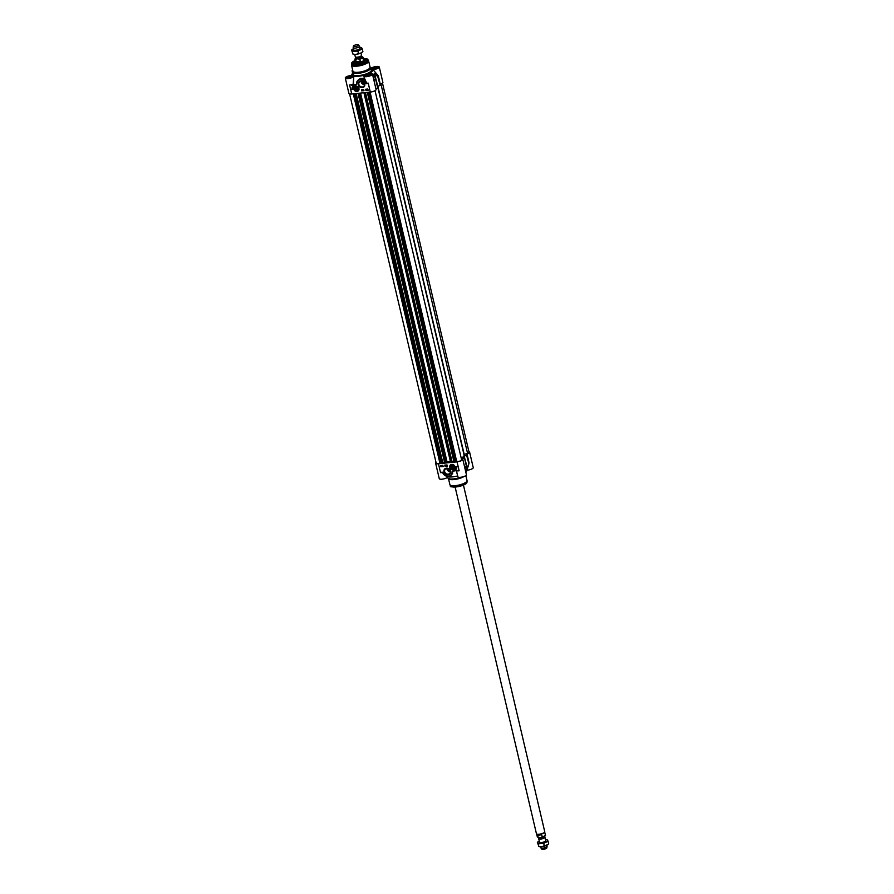 <?xml version="1.0" encoding="UTF-8"?>
<svg xmlns="http://www.w3.org/2000/svg" width="894" height="894" viewBox="0 0 894 894"><rect width="100%" height="100%" fill="white"/><g stroke="black" fill="none" stroke-linecap="round" stroke-linejoin="round"><path stroke-width="1.34" d="M452.118 465.584A1.475 1.285 43.8 0 1 453.817 466.97A1.475 1.285 43.8 0 1 452.453 468.322A1.475 1.285 43.8 0 1 452.118 465.584M451.135 466.724A1.33 1.162 43.8 0 1 453.113 466.087A1.33 1.162 43.8 0 1 452.912 468.199A1.33 1.162 43.8 0 1 451.135 466.724M452.174 466.21L453.236 467.149M451.526 466.802L452.889 466.366L452.755 467.83L451.526 466.802L452.107 466.199M451.883 467.64L452.509 466.981M451.895 464.422A2.671 2.336 43.8 0 1 454.387 468.78A2.671 2.336 -136.2 0 0 450.52 465.103A2.671 2.336 43.8 0 1 451.895 464.422M452.04 465.495A1.62 1.408 -136.2 0 0 451.28 467.886A1.62 1.408 -136.2 0 0 453.85 467.629A1.62 1.408 -136.2 0 0 452.04 465.495M463.505 457.08L464.399 457.661A14.684 4.246 166.8 0 1 462.41 458.778L462.354 458.89A4.403 1.274 166.8 0 1 462.801 459.292A4.403 1.274 166.8 0 1 457.035 461.84L438.451 463.751A4.403 1.274 166.8 0 1 435.635 463.215A4.403 1.274 166.8 0 1 436.037 462.489M463.472 456.923A12.281 3.554 -13.2 0 0 464.198 456.163L467.16 468.78A12.281 3.554 166.8 0 1 466.433 469.54L466.5 466.154M464.489 456.007L466.59 455.258L468.903 463.64L467.283 467.931L464.198 456.163M468.937 451.716A4.403 1.274 166.8 0 1 469.618 452.185A4.403 1.274 166.8 0 1 467.014 454.029L466.858 454.141A14.684 4.246 166.8 0 1 466.925 454.342A14.684 4.246 166.8 0 1 466.892 455.068L466.59 455.258M442.105 466.221L442.072 465.64L442.105 466.221M441.547 465.662L441.066 466.5L441.614 465.707M441.602 465.752L441.424 466.489M440.988 466.132L441.547 465.718M445.76 465.998L445.726 465.182L445.76 465.998M445.726 465.182L445.849 465.986M446.072 465.193L446.106 465.975L446.14 465.182M446.195 465.126L446.106 465.975M446.609 465.729L446.486 465.159L446.609 465.729M444.899 465.126L445.167 466.288L447.257 466.065M440.731 465.55L441.01 466.713L443.1 466.5M440.921 466.802L440.63 465.562L442.832 465.338L443.122 466.579L441.01 466.713M444.787 465.137L446.989 464.914L447.279 466.154L445.078 466.377L444.787 465.137M456.063 466.623L456.789 466.545A4.649 4.068 43.8 0 1 455.784 469.585A4.649 4.068 43.8 0 1 453.716 470.657A4.001 3.498 -136.2 0 0 456.063 466.623M456.163 466.612A4.001 3.498 43.8 0 1 455.325 469.73M454.387 470.423A4.649 4.068 -136.2 0 0 455.828 469.529M446.788 468.467A3.051 2.671 43.8 0 1 448.129 474.166A3.051 2.671 43.8 0 1 446.788 468.467M446.497 468.154A3.587 3.14 -136.2 0 0 444.821 473.474A3.587 3.14 -136.2 0 0 450.52 472.881A3.587 3.14 -136.2 0 0 446.497 468.154M442.117 472.054L440.552 472.702L442.117 472.054L443.111 473.496M451.772 464.366A2.827 2.47 -136.2 0 0 450.453 468.545A2.827 2.47 -136.2 0 0 454.934 468.087A2.827 2.47 -136.2 0 0 451.772 464.366M446.911 468.456A3.051 2.671 -136.2 0 0 450.341 471.741M464.724 467.461A14.617 4.224 -13.2 0 0 466.411 466.478L466.422 469.786A12.214 3.531 -13.2 0 0 467.149 469.026L466.612 471.227A10.683 3.084 166.8 0 1 465.852 472.289M456.901 472.68L457.851 476.726A4.403 1.274 -13.2 0 0 462.421 476.96A4.403 1.274 -13.2 0 0 466.422 474.714L462.801 459.292M457.661 475.954A10.683 3.084 166.8 0 1 448.196 476.86L447.961 476.424M435.635 463.215L439.256 478.636A4.403 1.274 -13.2 0 0 443.234 479.005A4.403 1.274 -13.2 0 0 447.749 477.005L448.196 476.86M466.936 470.21A4.403 1.274 -13.2 0 0 471.283 469.216A4.403 1.274 -13.2 0 0 473.239 467.618L469.618 452.185M460.835 477.24A9.342 2.704 166.8 0 1 453.694 478.882A9.342 2.704 166.8 0 1 447.983 478.178A9.342 2.704 166.8 0 1 447.738 477.754L447.603 477.195M442.262 472.222L443.905 474.591M457.035 470.501L453.046 471.116M453.414 470.87L452.163 471.104L453.571 471.026M452.163 471.104L452.051 471.909L452.52 471.283A14.606 4.224 -13.2 0 0 454.118 470.982M452.051 471.909A5.073 4.436 43.8 0 1 448.721 476.189A5.073 4.436 43.8 0 1 443.245 473.485L443.122 473.496M447.413 476.39L447.749 477.005M443.133 473.518A5.342 4.671 -136.2 0 0 451.224 475.105A5.342 4.671 -136.2 0 0 452.398 471.831L451.772 474.535M451.213 475.116L452.643 473.462L452.52 471.283M456.89 472.669L456.633 470.725M456.331 470.758L457.37 474.703M466.981 470.065L468.154 466.266M466.333 469.126L466.422 469.786M467.149 469.026L467.562 467.998M468.825 464.142L468.892 463.897A14.617 4.224 -13.2 0 0 468.959 463.394M450.14 470.635A1.866 1.632 43.8 0 1 448.028 468.612M464.053 476.48A8.806 2.548 166.8 0 1 454.074 479.564A8.806 2.548 166.8 0 1 448.687 478.893L447.983 478.178M356.74 90.138A1.475 1.285 43.8 0 1 355.041 88.752A1.475 1.285 43.8 0 1 356.393 87.4A1.475 1.285 43.8 0 1 356.74 90.138M357.622 89.098A1.33 1.162 43.8 0 1 355.644 89.724A1.33 1.162 43.8 0 1 355.846 87.623A1.33 1.162 43.8 0 1 357.622 89.098M356.874 88.182L357.242 89.009L355.868 89.445L355.499 88.618L356.874 88.182M355.499 88.618L356.091 88.003M356.158 88.025L357.209 88.953M355.868 89.445L356.494 88.797M354.516 86.897A2.671 2.336 43.8 0 1 358.371 90.585L358.349 90.607A2.671 2.336 -136.2 0 0 354.493 86.908A2.671 2.336 -136.2 0 0 358.349 90.607C354.493 90.998 353.208 89.769 354.493 86.908L354.538 86.874M356.728 90.316A1.62 1.408 -136.2 0 0 357.477 87.936A1.62 1.408 -136.2 0 0 354.907 88.193A1.62 1.408 -136.2 0 0 356.728 90.316M375.346 68.726L373.346 68.425L376.43 67.609L375.346 68.726M374.731 67.776L374.966 68.76M372.832 69.05A2.514 0.726 166.8 0 1 372.664 68.581A2.514 0.726 166.8 0 1 374.877 67.542A2.514 0.726 166.8 0 1 377.324 67.497A2.514 0.726 166.8 0 1 377.369 67.978M349.945 77.733L347.945 77.432L351.029 76.616L349.945 77.733M351.029 76.616L351.152 77.175M349.331 76.783L349.565 77.778M347.431 78.057A2.514 0.726 166.8 0 1 347.263 77.599A2.514 0.726 166.8 0 1 349.476 76.56A2.514 0.726 166.8 0 1 351.923 76.504A2.514 0.726 166.8 0 1 351.968 76.996M369.926 75.174L366.54 75.521L369.926 75.174M369.613 74.705L369.747 75.264M367.926 74.884L368.149 75.867M366.026 76.146A2.514 0.726 166.8 0 1 365.847 75.688A2.514 0.726 166.8 0 1 368.06 74.649A2.514 0.726 166.8 0 1 370.507 74.593A2.514 0.726 166.8 0 1 370.563 75.085M380.14 84.349L380.285 84.271A4.403 1.274 -13.2 0 0 382.889 82.427L379.268 66.994A4.403 1.274 166.8 0 1 377.313 68.603A4.403 1.274 166.8 0 1 372.954 69.587L378.006 75.588A14.617 4.224 166.8 0 1 378.028 76.493L374.396 73.554A12.214 3.531 166.8 0 1 373.67 74.314L375.547 79.074A14.617 4.224 166.8 0 1 373.86 80.047M375.134 73.911L377.849 76.918L380.162 85.299A14.684 4.246 -13.2 0 0 380.196 84.584L378.184 76.001A14.684 4.246 -13.2 0 0 378.117 75.8M379.861 85.489L377.76 86.237L374.396 73.554M375.703 79.153L373.781 74.548A12.281 3.554 -13.2 0 0 374.519 73.789L377.76 86.237M375.927 88.897A14.684 4.246 -13.2 0 0 377.67 87.891L375.726 79.253M356.538 83.164L356.393 84.382A14.606 4.224 166.8 0 1 353.432 84.282L353.778 76.392A4.403 1.274 166.8 0 1 349.275 78.381A4.403 1.274 166.8 0 1 345.296 78.024L348.906 93.445A4.403 1.274 -13.2 0 0 351.722 93.982L370.306 92.071A4.403 1.274 -13.2 0 0 376.083 89.523L372.463 74.101A4.403 1.274 166.8 0 1 368.462 76.348A4.403 1.274 166.8 0 1 363.88 76.113A4.403 1.274 166.8 0 1 364.383 75.297L364.126 75.532M366.719 89.523L366.763 90.104L367.043 89.489M367.11 89.523L366.842 90.093M367.143 89.679L367.769 89.244M367.758 89.299L367.59 90.037M363.076 89.746L363.21 90.328M362.763 90.551L362.796 89.769M362.226 90.015L362.271 90.596L362.539 89.981M362.618 90.015L362.338 90.585M366.339 90.149L366.339 89.445M361.589 89.657L361.858 90.819L363.959 90.607M365.747 89.232L366.015 90.395L368.116 90.171M365.635 89.244L367.836 89.009L368.127 90.26L365.925 90.484L365.635 89.244M361.768 90.909L361.478 89.668L363.679 89.445L363.97 90.685L361.858 90.819M351.968 89.266A4.649 4.068 43.8 0 1 352.974 86.237A4.649 4.068 43.8 0 1 355.041 85.165A4.001 3.498 -136.2 0 0 352.705 89.188L351.968 89.266L352.683 89.109M353.521 86.003A4.001 3.498 43.8 0 1 354.46 85.299M353.018 86.193A4.649 4.068 -136.2 0 0 352.057 89.176M353.331 63.82A6.94 2.011 166.8 0 1 353.018 63.396A6.94 2.011 166.8 0 1 355.376 61.183M355.298 60.848A7.208 2.079 -13.2 0 0 353.164 63.742A7.208 2.079 -13.2 0 0 357.298 64.077A7.208 2.079 -13.2 0 0 366.551 60.602A7.208 2.079 -13.2 0 0 363.355 58.948M363.433 59.295A6.94 2.011 166.8 0 1 366.529 60.222A6.94 2.011 166.8 0 1 366.439 60.747M362.327 86.975A3.051 2.671 43.8 0 1 360.986 81.276A3.051 2.671 43.8 0 1 362.327 86.975M362.26 87.657A3.587 3.14 -136.2 0 0 363.936 82.349A3.587 3.14 -136.2 0 0 358.237 82.941A3.587 3.14 -136.2 0 0 362.26 87.657M366.641 83.768L368.205 83.12L366.641 83.768L365.814 82.136A5.342 4.671 -136.2 0 0 357.712 80.527A5.342 4.671 -136.2 0 0 356.538 83.801L356.482 84.517L351.755 84.975A4.671 1.352 -13.2 0 0 353.298 84.494A14.84 4.291 -13.2 0 0 355.365 84.606L356.594 84.718L356.538 83.801L356.482 84.517M356.985 91.445A2.827 2.47 -136.2 0 0 358.304 87.266A2.827 2.47 -136.2 0 0 353.823 87.735A2.827 2.47 -136.2 0 0 356.985 91.445M361.109 81.276A3.051 2.671 -136.2 0 0 364.54 84.561M352.839 73.185A10.683 3.084 -13.2 0 0 351.912 74.403A10.683 3.084 -13.2 0 0 352.035 75.275L352.012 75.32M351.912 74.403L351.599 75.431A4.403 1.274 166.8 0 0 347.241 76.415A4.403 1.274 166.8 0 0 345.296 78.024M354.236 76.236A10.683 3.084 -13.2 0 0 364.149 75.219L364.383 75.297M369.01 73.643L369.077 73.632A4.403 1.274 166.8 0 1 372.463 74.101M372.53 69.743A10.683 3.084 -13.2 0 1 368.898 73.531L369.077 73.632M370.921 68.436A4.403 1.274 166.8 0 1 375.558 66.592A4.403 1.274 166.8 0 1 379.268 66.994M352.728 71.375A4.403 1.274 166.8 0 1 352.102 70.917A4.403 1.274 166.8 0 1 352.661 70.067M352.873 70.95L352.627 71.665A9.342 2.704 -13.2 0 0 352.605 72.157A9.342 2.704 -13.2 0 0 358.561 73.286A9.342 2.704 -13.2 0 0 370.798 67.888A9.342 2.704 -13.2 0 0 370.552 67.463L370.027 66.927M353.778 76.392L353.119 84.204A4.403 1.274 166.8 0 1 349.621 85.019L351.722 93.982M356.594 84.718L356.527 84.125M356.706 83.913A5.073 4.436 43.8 0 1 360.036 79.633A5.073 4.436 43.8 0 1 365.523 82.337L364.45 78.538M370.306 92.071L368.205 83.12A4.403 1.274 166.8 0 1 366.696 83.153L364.495 78.348M364.428 78.415L359.142 79.208L357.712 80.527L356.527 83.835M364.115 77.108L364.238 78.448L360.304 78.404L357.309 81.019M380.285 84.271L378.274 75.688L372.954 69.587M373.67 74.314L373.815 75.286M364.339 83.444A1.866 1.632 43.8 0 1 362.226 81.421M351.476 64.86A8.806 2.548 -13.2 0 0 351.498 65.094L352.918 71.174A8.806 2.548 -13.2 0 0 358.539 72.246A8.806 2.548 -13.2 0 0 370.071 67.151L368.652 61.071A8.806 2.548 -13.2 0 0 368.563 60.848M353.275 62.871A6.94 2.011 -13.2 0 0 353.052 63.496M366.384 60.803A6.839 1.978 -13.2 0 0 363.467 59.429L366.54 60.323A6.94 2.011 -13.2 0 0 366.059 59.876M355.656 62.96A4.649 1.341 -13.2 0 0 355.399 63.407A4.649 1.341 -13.2 0 0 355.443 63.63M355.51 61.999A5.208 1.509 -13.2 0 0 354.728 63.105A5.208 1.509 -13.2 0 0 361.746 62.915A5.208 1.509 -13.2 0 0 364.864 60.736A5.208 1.509 -13.2 0 0 363.668 60.077M382.498 83.153L469.048 452.185A2.671 0.771 166.8 0 1 467.551 453.28L463.964 454.588M377.581 86.316L464.064 455.012A11.745 3.397 166.8 0 1 461.226 458.164M461.405 459.684A2.671 0.771 166.8 0 1 461.639 459.918A2.671 0.771 166.8 0 1 459.684 461.148A2.671 0.771 166.8 0 1 456.678 461.36L453.973 461.863L367.311 92.384L453.984 461.852M453.806 461.148L451.526 461.695M451.571 461.941L450.576 462.187L363.936 92.73L450.42 461.583A11.745 3.397 166.8 0 1 447.045 461.93L444.676 462.824L358.025 93.334M444.508 462.097L442.228 462.656M442.284 462.891L441.29 463.137L354.627 93.68L441.29 463.126M441.167 462.634L439.904 463.081A2.671 0.771 166.8 0 1 436.205 463.215L349.588 93.926M362.104 52.265A5.073 1.464 166.8 0 1 361.992 52.366A5.073 1.464 166.8 0 1 360.785 53.07A5.073 1.464 166.8 0 1 355.913 54.378A5.073 1.464 166.8 0 1 353.577 54.333A5.073 1.464 166.8 0 1 353.286 54.255M353.376 46.153L353.175 47.628A3.207 0.928 -13.2 0 0 353.175 47.728L353.678 49.852A3.207 0.928 -13.2 0 0 354.248 50.209A3.207 0.928 -13.2 0 0 355.723 50.243A3.207 0.928 -13.2 0 0 359.567 48.969A3.207 0.928 -13.2 0 0 359.913 48.377L359.422 46.264A3.207 0.928 -13.2 0 0 359.377 46.175L358.539 44.946A2.671 0.771 -13.2 0 0 356.874 44.7A2.671 0.771 -13.2 0 0 353.376 46.153A2.671 0.771 -13.2 0 0 355.086 46.566A2.671 0.771 -13.2 0 0 357.656 45.885A2.671 0.771 -13.2 0 0 358.539 44.946M353.421 48.745A5.073 1.464 -13.2 0 0 352.415 49.36A5.073 1.464 -13.2 0 0 351.923 50.422A5.073 1.464 -13.2 0 0 355.097 50.891A5.073 1.464 -13.2 0 0 359.969 49.595A5.073 1.464 -13.2 0 0 361.668 47.818A5.073 1.464 -13.2 0 0 360.83 47.382A5.073 1.464 -13.2 0 0 359.656 47.281M351.532 50.086L353.13 54.232L355.913 54.378L360.785 53.07L362.886 51.629L362.26 48.991L357.879 51.036L352.504 51.595L351.532 50.086L352.303 49.449M352.739 53.908L352.504 51.595M361.992 52.366L362.886 51.629M361.668 47.818L362.26 48.991M358.494 53.674L357.879 51.036M354.75 54.445L355.298 56.78A3.207 0.928 -13.2 0 0 355.868 57.138A3.207 0.928 -13.2 0 0 357.343 57.171A3.207 0.928 -13.2 0 0 361.187 55.897A3.207 0.928 -13.2 0 0 361.545 55.316L360.986 52.981M357.22 58.836L359.824 59.183L360.293 61.217L356.17 61.641L355.689 59.607L357.22 58.836A3.498 1.006 166.8 0 1 356.036 57.551M362.148 56.747L360.338 56.322L362.148 56.747M360.293 61.217L356.17 61.641M355.577 61.787A4.135 1.196 -13.2 0 0 355.566 62.01A4.135 1.196 -13.2 0 0 358.203 62.513A4.135 1.196 -13.2 0 0 363.623 60.121L362.953 57.227A4.135 1.196 -13.2 0 1 359.824 59.183M355.499 62.032L355.544 61.909A4.269 1.229 -13.2 0 0 355.499 62.032A4.269 1.229 -13.2 0 0 355.488 62.256A4.269 1.229 -13.2 0 0 358.215 62.77A4.269 1.229 -13.2 0 0 363.802 60.3A4.269 1.229 -13.2 0 0 363.69 60.11A4.269 1.229 -13.2 0 0 363.612 60.032M353.175 47.728A3.207 0.928 -13.2 0 0 355.22 48.12A3.207 0.928 -13.2 0 0 359.422 46.264M544.368 836.862L544.301 836.84A3.207 0.928 166.8 0 1 544.368 836.862A3.207 0.928 166.8 0 1 544.938 837.22A3.207 0.928 166.8 0 1 540.736 839.075A3.207 0.928 166.8 0 1 538.691 838.684L539.507 842.137A3.207 0.928 -13.2 0 0 540.077 842.494A3.207 0.928 -13.2 0 0 545.396 841.243A3.207 0.928 -13.2 0 0 545.742 840.662M539.25 841.019A5.073 1.464 -13.2 0 0 538.244 841.634A5.073 1.464 -13.2 0 0 537.752 842.696A5.073 1.464 -13.2 0 0 540.926 843.176A5.073 1.464 -13.2 0 0 545.798 841.869A5.073 1.464 -13.2 0 0 547.497 840.092A5.073 1.464 -13.2 0 0 546.659 839.667A5.073 1.464 -13.2 0 0 545.485 839.555M547.933 844.551A5.073 1.464 166.8 0 1 547.821 844.64A5.073 1.464 166.8 0 1 546.614 845.355A5.073 1.464 166.8 0 1 541.742 846.663A5.073 1.464 166.8 0 1 539.406 846.618A5.073 1.464 166.8 0 1 539.116 846.54M547.497 840.092L548.089 841.265L543.708 843.321L538.333 843.869L537.361 842.371L538.132 841.735M537.361 842.371L538.959 846.506L541.742 846.663L547.821 844.64M538.568 846.182L538.333 843.869M548.089 841.265L548.704 843.914M543.708 843.321L544.323 845.959M538.691 838.684A3.207 0.928 166.8 0 1 539.048 838.103A3.207 0.928 166.8 0 1 539.104 838.069L539.048 838.103M540.691 837.6L538.087 837.253L537.607 835.208L541.742 834.784L542.211 836.829L540.691 837.6L542.211 836.829A4.135 1.196 166.8 0 0 545.34 834.884C546.022 835.678 544.714 836.549 541.418 837.499M537.607 835.208L541.742 834.784M539.898 837.678L538.087 837.253A4.135 1.196 166.8 0 1 537.283 836.773L538.97 837.723M545.34 834.884L544.692 832.091A4.135 1.196 166.8 0 1 544.658 832.213A4.135 1.196 166.8 0 1 539.25 834.381A4.135 1.196 166.8 0 1 536.724 834.068A4.135 1.196 166.8 0 1 536.646 833.979L537.283 836.773M463.438 485.084L544.748 831.744A4.269 1.229 166.8 0 1 544.737 831.968A4.269 1.229 166.8 0 1 539.149 834.214A4.269 1.229 166.8 0 1 536.545 833.89A4.269 1.229 166.8 0 1 536.434 833.7L455.124 487.04M546.815 845.255L547.061 846.272A3.207 0.928 166.8 0 1 547.061 846.372A3.207 0.928 166.8 0 1 542.859 848.115A3.207 0.928 166.8 0 1 540.859 847.825A3.207 0.928 166.8 0 1 540.814 847.736L540.579 846.719M547.061 846.372L546.86 847.847A2.671 0.771 166.8 0 1 543.362 849.3A2.671 0.771 166.8 0 1 541.697 849.054L540.859 847.825M450.554 465.059L450.52 465.103A2.671 2.336 -136.2 0 0 454.364 468.791L454.409 468.758M451.839 464.668A2.514 2.19 -136.2 0 0 452.934 469.339A2.514 2.19 -136.2 0 0 451.839 464.668M466.467 483.162A8.202 2.369 166.8 0 1 456.063 486.951A8.202 2.369 166.8 0 1 451.559 486.66M443.245 473.485L442.742 472.423M457.035 461.84L459.136 470.792A4.403 1.274 -13.2 0 1 456.89 470.702M438.451 463.751L440.552 472.702A4.403 1.274 -13.2 0 0 442.318 472.401L442.564 472.367M469.026 462.611L467.014 454.029M464.399 457.661L466.411 466.243A14.684 4.246 166.8 0 1 464.668 467.238M468.869 462.734A14.684 4.246 166.8 0 1 468.937 462.924A14.684 4.246 166.8 0 1 468.903 463.64L466.892 455.068M466.456 466.076L464.467 457.605M465.863 475.574L467.037 480.536A8.806 2.548 166.8 0 1 455.504 485.632A8.806 2.548 166.8 0 1 449.883 484.559L448.509 478.703M467.048 480.771A8.772 2.537 166.8 0 1 467.081 481.017A8.772 2.537 166.8 0 1 455.571 485.878A8.772 2.537 166.8 0 1 450.051 485.006A8.772 2.537 166.8 0 1 449.973 484.783M467.037 480.536L467.026 482.157A8.459 2.447 166.8 0 1 455.929 486.85A8.459 2.447 166.8 0 1 450.598 486.012L449.883 484.559M356.918 91.154A2.514 2.19 -136.2 0 0 355.823 86.472A2.514 2.19 -136.2 0 0 356.918 91.154M350.56 76.303A2.749 0.793 166.8 0 1 352.314 76.638L346.961 77.89A2.749 0.793 166.8 0 1 350.56 76.303M369.155 74.392A2.749 0.793 166.8 0 1 370.909 74.727L365.557 75.979A2.749 0.793 166.8 0 1 369.155 74.392M375.961 67.285A2.749 0.793 166.8 0 1 377.715 67.62L372.362 68.883A2.749 0.793 166.8 0 1 375.961 67.285M352.068 62.479A8.459 2.447 -13.2 0 0 351.498 63.474L355.209 60.501A8.202 2.369 -13.2 0 0 351.767 63.552A8.202 2.369 -13.2 0 0 356.963 64.435A8.202 2.369 -13.2 0 0 367.065 60.948A8.202 2.369 -13.2 0 0 363.277 58.624M365.523 82.337L366.015 83.388M351.722 85.321L355.343 84.941M370.798 67.888L371.323 70.123A9.342 2.704 166.8 0 1 359.086 75.532A9.342 2.704 166.8 0 1 353.13 74.392L352.605 72.157M353.041 74.012A9.61 2.783 -13.2 0 0 359.053 75.867A9.61 2.783 -13.2 0 0 368.753 73.185A9.61 2.783 -13.2 0 0 371.233 69.743M367.155 76.158A3.017 0.872 -13.2 0 0 371.077 74.325A3.017 0.872 -13.2 0 0 366.283 74.817A3.017 0.872 -13.2 0 0 367.155 76.158M348.571 78.069A3.017 0.872 -13.2 0 0 352.482 76.236A3.017 0.872 -13.2 0 0 347.688 76.728A3.017 0.872 -13.2 0 0 348.571 78.069M373.971 69.061A3.017 0.872 -13.2 0 0 377.883 67.229A3.017 0.872 -13.2 0 0 373.1 67.721A3.017 0.872 -13.2 0 0 373.971 69.061M380.162 85.299L378.151 76.716A14.684 4.246 -13.2 0 0 378.184 76.001L378.095 75.733M373.916 80.315A14.684 4.246 -13.2 0 0 375.659 79.32L377.67 87.891M357.108 66.167A8.806 2.548 -13.2 0 0 368.652 61.071L368.473 60.624A8.772 2.537 -13.2 0 1 357.064 65.899A8.772 2.537 -13.2 0 1 351.454 64.625L351.498 65.094A8.806 2.548 -13.2 0 0 357.108 66.167M351.454 64.625L351.498 63.474A8.459 2.447 -13.2 0 0 356.918 64.703A8.459 2.447 -13.2 0 0 367.926 59.63A8.459 2.447 -13.2 0 0 366.976 58.982M355.7 63.139A4.436 1.285 -13.2 0 0 355.734 63.697M353.041 63.485L355.41 61.317A6.839 1.978 -13.2 0 0 353.398 63.854M355.868 63.731L355.801 63.575A4.28 1.24 -13.2 0 0 355.834 63.72L355.488 62.256M380.933 84.025L467.551 453.28M377.849 86.204L464.221 454.465M370.06 92.093L456.678 461.36M369.546 92.149L456.085 461.103M369.077 92.194L455.627 461.192M368.261 92.283L454.912 461.717M367.926 92.317L454.599 461.818M367.378 92.373L454.04 461.874M365.467 92.574L451.962 461.338M365.333 92.585L451.828 461.382M364.953 92.618L451.582 461.963L364.964 92.618M364.774 92.641L451.436 462.109M364.64 92.652L451.302 462.164M364.082 92.708L450.755 462.22M360.528 93.077L447.045 461.93M359.79 93.155L446.341 462.142M358.963 93.233L445.614 462.679M358.628 93.278L445.301 462.779M358.081 93.334L444.743 462.835M356.17 93.524L442.664 462.287M356.036 93.535L442.53 462.332M355.656 93.579L442.284 462.924L355.667 93.579M355.477 93.591L442.139 463.07M355.343 93.613L442.005 463.114M354.784 93.669L441.457 463.17M353.286 93.825L439.904 463.081M355.968 57.16A2.671 0.771 -13.2 0 0 357.622 57.384A2.671 0.771 -13.2 0 0 361.109 55.953L361.332 56.769A2.671 0.771 166.8 0 1 357.835 58.311A2.671 0.771 166.8 0 1 356.136 57.987L355.935 57.16M361.008 56.02A2.771 0.805 166.8 0 1 360.874 56.143A2.771 0.805 166.8 0 1 357.544 57.25A2.771 0.805 166.8 0 1 356.27 57.227A2.771 0.805 166.8 0 1 356.091 57.182M356.114 57.886A2.883 0.838 -13.2 0 0 357.812 58.591A2.883 0.838 -13.2 0 0 360.874 57.708A2.883 0.838 -13.2 0 0 361.31 56.657M361.232 56.333A3.498 1.006 166.8 0 1 361.757 57.451A3.498 1.006 166.8 0 1 358.013 58.747M356.013 57.495L354.896 59.116A4.135 1.196 -13.2 0 0 355.689 59.607M544.222 836.505L544.323 836.94A2.671 0.771 166.8 0 1 540.825 838.483A2.671 0.771 166.8 0 1 539.127 838.159L539.015 837.723M539.116 838.114A2.771 0.805 -13.2 0 0 540.825 838.695A2.771 0.805 -13.2 0 0 543.675 837.901A2.771 0.805 -13.2 0 0 544.312 836.896M541.798 837.376A3.498 1.006 -13.2 0 0 544.871 835.644M450.52 465.103C449.537 467.394 450.375 468.847 453.012 469.451L454.364 468.791M442.586 472.423L443.1 473.518C445.603 476.714 448.319 477.24 451.224 475.105L451.783 474.524M456.51 470.434L457.583 470.669M466.322 469.384L466.5 466.12L464.489 457.538M468.892 463.897L466.925 454.342M467.026 482.157C466.009 482.76 469.305 483.241 459.438 486.381C452.364 487.129 449.414 487.006 450.598 486.012M363.88 76.113L364.495 78.448M352.672 73.342L352.102 70.917M373.793 74.884L375.748 79.197L377.771 87.78M362.495 58.669C365.881 58.49 367.68 58.814 367.926 59.63L368.473 60.624M461.639 459.918L375.033 90.696M450.576 462.187L363.925 92.73M444.676 462.824L358.013 93.334M361.265 56.277L362.953 57.227M355.566 62.01L354.896 59.116M364.149 61.742L363.802 60.3M544.938 837.22L545.742 840.673"/></g></svg>
